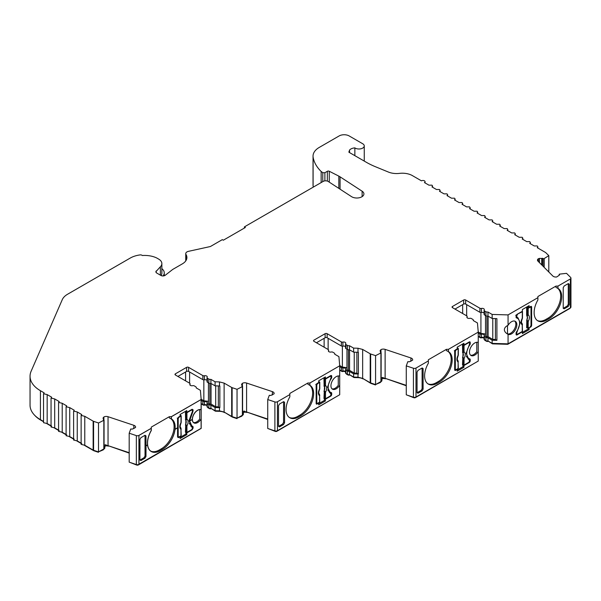 <?xml version="1.0" encoding="UTF-8"?>
<svg xmlns="http://www.w3.org/2000/svg" width="601" height="601" viewBox="0 0 601 601"><rect width="100%" height="100%" fill="white"/><g stroke="black" fill="none" stroke-linecap="round" stroke-linejoin="round"><path stroke-width="0.9" d="M324.886 180.878L324.886 172.712L327.335 171.293A1.42 0.819 180 0 1 329.273 171.262L338.829 176.123A14.184 8.189 180 0 1 339.482 176.476A14.184 8.189 180 0 1 340.068 176.837L362.125 191.201A7.092 4.094 180 0 1 363.905 193.92A7.092 4.094 180 0 1 359.533 197.699A7.092 4.094 180 0 1 351.803 196.812A7.092 4.094 180 0 1 351.51 196.632L328.304 181.517A3.546 2.043 180 0 0 323.143 181.427L244.382 226.9L245.388 227.478L223.324 240.212L222.325 239.634L210.395 246.523L188.511 251.331A4.29 2.479 180 0 0 185.747 253.645L185.747 260.924M484.098 313.053A2.126 1.225 0 0 0 483.715 312.753A2.126 1.225 0 0 0 481.439 312.475A1.42 0.819 180 0 1 479.914 312.295L465.67 304.068A1.42 0.819 0 0 0 463.664 304.068L454.972 309.087M478.253 351.555L478.253 342.495A7.445 4.297 120 0 0 472.596 344.741A7.445 4.297 120 0 0 469.479 352.088A7.445 4.297 120 0 0 471.019 355.499A7.445 4.297 120 0 0 478.253 351.555L478.253 361.066L415.99 397.006L415.99 368.06L428.37 360.916L428.37 359.759L446.415 349.339L448.421 349.339L478.253 332.12L477.449 322.962L473.242 320.536A2.126 1.225 0 0 0 473.333 320.19A2.126 1.225 0 0 0 472.709 319.326L471.312 318.515A1.42 0.819 0 0 0 469.787 318.335A2.126 1.225 180 0 1 466.887 317.193A2.126 1.225 180 0 1 467.03 316.742A1.42 0.819 0 0 0 467.127 316.442A1.42 0.819 0 0 0 466.714 315.863L452.47 307.637A1.42 0.819 180 0 1 452.08 307.216A1.42 0.819 180 0 1 452.057 307.058A1.42 0.819 180 0 1 452.47 306.48L463.664 300.019A1.42 0.819 180 0 1 465.67 300.019L479.914 308.245A1.42 0.819 0 0 0 481.439 308.426A2.126 1.225 180 0 1 483.715 308.704A2.126 1.225 180 0 1 484.338 309.568A2.126 1.225 180 0 1 484.196 310.018A1.42 0.819 0 0 0 484.098 310.319A1.42 0.819 0 0 0 484.511 310.897L485.924 311.709A2.126 1.225 0 0 0 487.974 312.032L492.159 314.443L508.063 314.901L537.895 297.675L537.895 296.518L555.94 286.106L557.946 286.106L570.409 278.909L570.409 307.847L508.063 343.847L508.063 334.336A7.445 4.297 120 0 0 513.72 332.09A7.445 4.297 120 0 0 516.837 324.743A7.445 4.297 120 0 0 515.297 321.332A7.445 4.297 120 0 0 508.063 325.284L508.063 314.901M345.56 346.724A2.126 1.225 0 0 0 345.177 346.424A2.126 1.225 0 0 0 342.901 346.153A1.42 0.819 180 0 1 341.376 345.966L327.132 337.739A1.42 0.819 0 0 0 325.126 337.739L316.442 342.758M339.715 385.226L339.715 376.166A7.445 4.297 120 0 0 334.058 378.412A7.445 4.297 120 0 0 330.941 385.759A7.445 4.297 120 0 0 332.481 389.17A7.445 4.297 120 0 0 339.715 385.226L339.715 394.737L277.452 430.677L277.452 401.738L289.832 394.587L289.832 393.43L307.877 383.01L309.883 383.01L339.715 365.791L338.919 356.633L334.712 354.207A2.126 1.225 0 0 0 334.795 353.861A2.126 1.225 0 0 0 334.171 352.997L332.774 352.186A1.42 0.819 0 0 0 331.256 352.006A2.126 1.225 180 0 1 328.349 350.864A2.126 1.225 180 0 1 328.499 350.413A1.42 0.819 0 0 0 328.597 350.113A1.42 0.819 0 0 0 328.176 349.534L313.932 341.308A1.42 0.819 180 0 1 313.519 340.729A1.42 0.819 180 0 1 313.932 340.151L325.126 333.69A1.42 0.819 180 0 1 327.132 333.69L341.376 341.916A1.42 0.819 0 0 0 342.901 342.097A2.126 1.225 180 0 1 345.177 342.375A2.126 1.225 180 0 1 345.8 343.239A2.126 1.225 180 0 1 345.658 343.689A1.42 0.819 0 0 0 345.56 343.99A1.42 0.819 0 0 0 345.973 344.568L347.386 345.387A2.126 1.225 0 0 0 349.444 345.703L353.621 348.114L358.001 348.242L362.651 349.429L370.216 353.801L370.216 382.747L370.659 382.942L370.659 353.997L370.216 353.801M207.022 380.395A2.126 1.225 0 0 0 206.646 380.095A2.126 1.225 0 0 0 204.363 379.824A1.42 0.819 180 0 1 202.838 379.637L188.594 371.418A1.42 0.819 0 0 0 186.588 371.418L177.904 376.429M201.177 418.897L201.177 409.837A7.445 4.297 120 0 0 195.52 412.083A7.445 4.297 120 0 0 192.403 419.43A7.445 4.297 120 0 0 193.95 422.841A7.445 4.297 120 0 0 201.177 418.897L201.177 428.408L138.921 464.355L138.921 435.409L151.294 428.265L151.294 427.101L169.347 416.681L171.345 416.681L201.177 399.462L200.381 390.312L196.174 387.878A2.126 1.225 0 0 0 196.257 387.532A2.126 1.225 0 0 0 195.633 386.668L194.236 385.865A1.42 0.819 0 0 0 192.718 385.677A2.126 1.225 180 0 1 189.811 384.535A2.126 1.225 180 0 1 189.961 384.084A1.42 0.819 0 0 0 190.059 383.784A1.42 0.819 0 0 0 189.646 383.205L175.394 374.986A1.42 0.819 180 0 1 174.981 374.4A1.42 0.819 180 0 1 175.394 373.822L186.588 367.361A1.42 0.819 180 0 1 188.594 367.361L202.838 375.587A1.42 0.819 0 0 0 204.363 375.768A2.126 1.225 180 0 1 206.646 376.046A2.126 1.225 180 0 1 207.262 376.917A2.126 1.225 180 0 1 207.12 377.36A1.42 0.819 0 0 0 207.022 377.661A1.42 0.819 0 0 0 207.435 378.239L208.847 379.058A2.126 1.225 0 0 0 210.906 379.374L215.083 381.785L219.463 381.913L224.12 383.107L231.685 387.472L231.685 416.418L232.121 416.613L232.121 387.668L231.685 387.472M349.542 152.586L349.542 150.085L348.933 152.241L366.385 162.315A70.903 40.936 180 0 0 375.43 166.725L388.359 172.036A14.184 8.189 180 0 0 399.47 173.381A14.184 8.189 0 0 1 412.384 175.605L421.436 180.833A2.126 1.225 180 0 1 424.441 180.833A2.126 1.225 180 0 1 425.065 181.705A2.126 1.225 180 0 1 424.441 182.569L428.956 185.176L431.961 185.176L432.585 186.04L431.961 186.911L436.476 189.518L439.481 189.518L440.105 190.382L439.481 191.253L443.996 193.86L447.001 193.86L447.625 194.724L447.001 195.595L451.516 198.202L454.521 198.202L455.145 199.066L454.521 199.938L459.036 202.545L462.041 202.545L462.665 203.408L462.041 204.28L466.556 206.879L469.561 206.879L470.185 207.751L469.561 208.622L474.076 211.221L477.081 211.221L477.705 212.093L477.081 212.964L481.596 215.564L484.601 215.564L485.225 216.435L484.601 217.307L489.116 219.906L492.121 219.906L492.745 220.777L492.121 221.641L496.636 224.248L499.641 224.248L500.265 225.12L499.641 225.984L504.156 228.59L507.161 228.59L507.785 229.462L507.161 230.326L511.676 232.933L514.681 232.933L515.305 233.804L514.681 234.668L519.196 237.275L522.201 237.275L522.825 238.146L522.201 239.01L526.716 241.617L529.721 241.617L530.345 242.481L529.721 243.352L534.236 245.959L537.241 245.959L537.865 246.823L537.241 247.695L545.625 252.533L548.803 255.628L548.803 271.983M519.595 323.15A10.638 6.138 -60 0 1 516.499 331.962A1.42 0.819 120 0 0 516.086 333.134L516.086 334.299A1.42 0.819 120 0 0 516.379 334.945A1.42 0.819 120 0 0 517.085 334.877L522.374 331.82L522.374 333.563L529.098 329.679L529.098 327.943L530.623 327.057A1.42 0.819 120 0 0 531.63 325.321L531.63 307.088A1.42 0.819 120 0 0 531.337 306.435A1.42 0.819 120 0 0 530.623 306.51L529.098 307.389L529.098 305.654L522.374 309.538L522.374 311.273L517.085 314.323A1.42 0.819 120 0 0 516.086 316.058L516.086 317.215A1.42 0.819 120 0 0 516.379 317.869A1.42 0.819 120 0 0 516.499 317.914A10.638 6.138 -60 0 1 517.393 318.282A10.638 6.138 -60 0 1 519.595 323.15M508.063 325.284C505.666 326.433 504.434 327.913 504.374 329.701C504.434 331.497 505.666 333.044 508.063 334.336L507.62 334.096M506.906 333.645L507.507 333.916A7.445 4.297 120 0 0 512.976 331.219A7.445 4.297 120 0 0 515.838 324.164A7.445 4.297 120 0 0 514.764 321.107M537.895 297.675L537.895 299.952A18.083 10.435 120 0 0 537.88 320.866A18.083 10.435 120 0 0 546.918 319.965L548.923 318.808A18.083 10.435 120 0 0 561.71 296.669A18.083 10.435 120 0 0 557.961 288.39A18.083 10.435 120 0 0 557.946 288.382L555.94 287.346L555.94 286.106M537.392 320.551A18.083 10.435 120 0 0 545.918 319.386L547.924 318.23A18.083 10.435 120 0 0 560.703 296.09A18.083 10.435 120 0 0 557.292 288.014M470.553 355.146A7.445 4.297 120 0 0 476.803 351.645L476.803 342.269M428.37 359.759L428.37 363.199A18.083 10.435 120 0 0 428.355 384.099A18.083 10.435 120 0 0 437.393 383.205L439.399 382.048A18.083 10.435 120 0 0 452.185 359.901A18.083 10.435 120 0 0 448.436 351.63L446.415 350.578L446.415 349.339M448.436 351.63A18.083 10.435 120 0 0 448.421 351.615L448.421 349.339M427.867 383.784A18.083 10.435 120 0 0 436.394 382.627L438.392 381.47A18.083 10.435 120 0 0 451.178 359.323A18.083 10.435 120 0 0 447.768 351.254M380.974 352.667L380.974 349.617A3.546 2.043 180 0 1 385.121 349.369L410.904 357.963A3.546 2.043 180 0 1 411.632 358.286A3.546 2.043 180 0 1 412.669 359.736A3.546 2.043 180 0 1 412.594 360.157L409.334 361.779L407.839 361.644L406.268 365.874L413.428 368.255L413.428 397.201L406.268 394.819L406.268 365.874M332.015 388.824A7.445 4.297 120 0 0 338.265 385.316L338.265 375.941M289.832 393.43L289.832 396.87A18.083 10.435 120 0 0 289.817 417.77A18.083 10.435 120 0 0 298.855 416.876L300.861 415.719A18.083 10.435 120 0 0 313.647 393.58A18.083 10.435 120 0 0 309.898 385.301A18.083 10.435 120 0 0 309.883 385.294L307.877 384.249L307.877 383.01M289.329 417.462A18.083 10.435 120 0 0 297.856 416.298L299.861 415.141A18.083 10.435 120 0 0 312.64 392.994A18.083 10.435 120 0 0 309.23 384.925M242.436 386.338L242.436 383.295A3.546 2.043 180 0 1 246.583 383.04L272.366 391.634A3.546 2.043 180 0 1 273.094 391.957A3.546 2.043 180 0 1 274.139 393.407A3.546 2.043 180 0 1 274.056 393.835L270.796 395.45L269.301 395.315L267.73 399.545L274.89 401.934L274.89 430.872L267.73 428.49L267.73 399.545M193.477 422.495A7.445 4.297 120 0 0 199.727 418.987L199.727 409.612M139.973 449.225L139.92 439.406L140.927 437.663L144.976 435.319L145.983 435.905L145.983 445.747L147.576 444.898A18.15 10.48 -60 0 1 151.242 430.549L151.242 428.348L138.966 435.44L138.966 449.796L139.973 449.225L138.966 449.909L138.966 464.265L201.125 428.378L201.125 419.055A7.512 4.342 -60 0 1 193.913 422.901A7.512 4.342 -60 0 1 192.358 419.521L189.646 421.061L192.358 419.4A7.512 4.342 -60 0 1 195.475 412.076A7.512 4.342 -60 0 1 201.125 409.739L201.125 399.545L171.398 416.711L171.398 418.912A18.15 10.48 -60 0 1 175.161 427.221A18.15 10.48 -60 0 1 175.041 429.257L177.618 427.792L177.565 418.822L178.565 417.086L180.097 416.208L180.097 414.472L186.821 410.588L186.821 412.324L192.102 409.273L193.109 409.852L192.696 412.188L192.312 411.963M151.294 427.101L151.294 430.541A18.083 10.435 120 0 0 151.279 451.441A18.083 10.435 120 0 0 160.317 450.547L162.323 449.39A18.083 10.435 120 0 0 175.109 427.251A18.083 10.435 120 0 0 171.368 418.972L169.347 417.928L169.347 416.681M171.368 418.972A18.083 10.435 120 0 0 171.345 418.965L171.345 416.681M150.791 451.133A18.083 10.435 120 0 0 159.318 449.969L161.323 448.812A18.083 10.435 120 0 0 174.102 426.672A18.083 10.435 120 0 0 170.692 418.596M103.898 420.009L103.898 416.966A3.546 2.043 180 0 1 108.045 416.711L133.828 425.305A3.546 2.043 180 0 1 134.564 425.636A3.546 2.043 180 0 1 135.601 427.078A3.546 2.043 180 0 1 135.525 427.506L132.265 429.122L130.763 428.986L129.192 433.216L136.352 435.605L136.352 464.55L129.192 462.161L129.192 433.216M207.022 405.284A2.126 1.225 0 0 0 206.646 404.991A2.126 1.225 0 0 0 204.363 404.713A1.42 0.819 180 0 1 202.838 404.533L201.177 403.572M204.363 404.713L204.363 401.528L206.646 401.806L207.262 402.753M345.56 371.613A2.126 1.225 0 0 0 345.177 371.32A2.126 1.225 0 0 0 342.901 371.042A1.42 0.819 180 0 1 341.376 370.862L339.715 369.9M342.901 371.042L342.901 367.857L345.177 368.135L345.8 369.082M324.886 172.712L322.88 172.712L321.144 171.465A59.559 34.385 0 0 1 313.098 157.026A59.634 34.43 180 0 1 313.068 156.771A21.268 12.283 0 0 1 313.038 156.095L313.038 185.04A21.268 12.283 0 0 0 313.068 185.717L313.068 156.771M515.711 315.262L516.71 315.841L517.115 317.403L517.949 317.756L520.218 322.79L517.115 331.76L516.77 331.564M518.941 319.995L517.431 317.516M526.829 315.72L527.242 314.811A0.706 0.406 0 0 0 528.204 314.789C529.789 316.134 529.789 318.402 528.204 321.58L527.558 320.664L527.062 320.889L526.829 319.912L527.4 317.486L526.649 315.164L526.649 308.08L528.467 307.028M485.51 315.525L485.51 336.079L486.923 336.891L488.11 336.71L492.775 339.4L495.412 339.475L495.412 318.59M485.51 334.577L484.722 333.886L480.92 333.427L480.92 312.535M464.047 365.062L462.5 364.799L463.093 351.855A0.706 0.406 0 0 0 464.047 351.825C465.632 353.178 465.632 355.439 464.047 358.624L464.047 365.062L468.855 362.29L469.606 360.991L466.113 353.396L469.606 343.915L469.606 343.043L468.855 342.608L469.606 343.043M346.972 349.196L346.972 369.75L348.392 370.569L349.572 370.381L354.237 373.071L356.874 373.153L358.384 374.017L358.384 352.314L353.621 352.163L353.621 348.114M346.972 368.255L346.184 367.557L342.382 367.098L342.382 346.206M325.509 398.741L323.962 398.478L324.555 385.526A0.706 0.406 0 0 0 325.509 385.504C327.094 386.849 327.094 389.11 325.509 392.295L325.509 398.741L330.317 395.961L331.068 394.662L327.575 387.067L331.068 377.586L331.068 376.714L330.317 376.279L331.068 376.714M208.442 382.875L208.442 403.421L209.854 404.24L211.041 404.052L215.699 406.742L218.336 406.824L219.846 407.688L219.846 385.985L215.083 385.842L215.083 381.785M208.442 401.926L207.645 401.228L203.844 400.769L203.844 379.877M186.926 432.382L185.431 432.142L185.964 419.167A0.706 0.406 0 0 0 186.926 419.145C188.511 420.49 188.511 422.758 186.926 425.936L186.926 432.382L191.727 429.61L192.478 428.303L188.992 420.708L192.478 411.227L192.478 410.363L191.727 409.927L192.478 410.363M542.605 265.792L542.605 258.28L543.785 258.828L543.785 266.972M185.994 260.541L185.994 254.478A4.29 2.479 180 0 1 185.747 253.645M185.994 254.478A15.596 9.007 180 0 1 186.903 257.513A15.596 9.007 180 0 1 182.336 263.877L173.013 269.263A5.672 3.275 180 0 0 172.464 269.631L165.23 275.281A2.84 1.638 180 0 1 160.94 275.468L156.613 272.967L155.779 271.802L160.384 266.761A11.021 6.363 0 0 0 161.864 263.576A11.021 6.363 0 0 0 158.634 259.084L157.131 258.212A11.021 6.363 180 0 0 155.982 257.634A18.864 10.893 0 0 0 142.339 255.515A2.126 1.225 180 0 0 140.01 254.922A20.284 11.712 180 0 0 130.274 258.047L67.605 294.227A20.284 11.712 180 0 0 62.279 299.651L31.117 371.253A35.451 20.464 0 0 0 30.05 376.241A35.451 20.464 0 0 0 40.432 390.71L44.158 392.859L43.535 393.73L43.535 422.676L47.171 423.547L47.171 394.602L43.535 393.73M47.171 394.602L51.678 397.201L51.055 398.072L51.055 427.018L54.691 427.882L54.691 398.944L51.055 398.072M54.691 398.944L59.198 401.543L58.575 402.415L58.575 431.36L62.211 432.224L62.211 403.279L58.575 402.415M62.211 403.279L66.719 405.885L66.095 406.757L66.095 435.702L69.731 436.566L69.731 407.621L66.095 406.757M69.731 407.621L74.239 410.228L73.615 411.099L73.615 440.045L77.251 440.909L77.251 411.963L73.615 411.099M77.251 411.963L81.759 414.57L81.135 415.441L81.135 444.379L84.771 445.251L84.771 416.305L81.135 415.441M84.771 416.305L93.147 421.143L93.147 450.089L93.583 450.284L93.583 421.339L93.147 421.143M93.583 421.339L98.504 422.976L103.845 420.302L103.364 419.656M103.349 418.889L103.274 417.59L103.274 418.822M102.989 418.206L103.898 416.966M138.921 435.409A2.126 1.225 180 0 1 136.352 435.605M232.121 387.668L237.042 389.305L242.383 386.623L241.903 385.985M241.887 385.218L241.812 383.919L241.812 385.143M241.527 384.535L242.436 383.295M277.452 401.738A2.126 1.225 180 0 1 274.89 401.934M370.659 353.997L375.58 355.634L380.921 352.952L380.433 352.314M380.418 351.54L380.35 350.248L380.35 351.472M380.065 350.864L380.974 349.617M415.99 368.06A2.126 1.225 180 0 1 413.428 368.255M559.448 274.995L559.576 274.124L566.533 273.342L570.665 277.474A2.126 1.225 180 0 1 570.95 278.09A2.126 1.225 180 0 1 570.409 278.909M558.99 275.266L559.441 275.115M539.465 262.652L539.465 258.377L538.383 258.738A3.546 2.043 180 0 0 537.474 260.113A3.546 2.043 180 0 0 537.948 261.135L552.837 276.017A3.546 2.043 180 0 0 556.639 276.993L558.787 275.574M539.465 258.377L541.711 258.422L541.711 264.898M542.605 258.28L541.711 258.422M543.785 258.828L548.803 255.628M348.88 151.76L348.933 152.241M349.542 150.085A6.739 3.891 180 0 1 354.86 147.891A5.319 3.073 0 0 0 360.758 148.808A5.319 3.073 0 0 0 364.259 145.923A5.319 3.073 0 0 0 362.704 143.752L349.166 135.939A7.092 4.094 180 0 0 339.144 135.939L319.184 147.463A21.268 12.283 0 0 0 313.038 156.095M244.382 228.057L244.382 226.9M313.098 157.026L313.098 185.972A59.559 34.385 0 0 0 313.309 187.106M321.144 182.584L321.144 171.465M354.86 147.891L354.86 155.659M563.212 308.238L564.211 308.824L568.268 306.487L569.267 304.745L569.267 284.198L568.268 283.619L564.211 285.956L563.212 287.699L563.212 308.238L564.211 308.824L563.22 308.351L567.261 306.007L568.268 304.264L568.268 283.619L569.267 284.198L568.351 283.574M557.946 288.382L557.946 286.106M537.895 298.982L537.895 299.952M508.063 343.847L492.159 343.389L492.159 340.204L496.907 340.339L496.907 318.635L492.159 318.492L492.159 314.443M492.159 318.492L487.974 316.081L487.974 312.032M487.974 316.081A2.126 1.225 180 0 1 485.924 315.765L484.511 314.947A1.42 0.819 180 0 1 484.098 314.368L484.098 310.319M478.253 342.495L478.253 332.12M422.105 390.875L423.104 389.132L423.104 368.593L422.105 368.007L418.048 370.351L417.049 372.087L417.049 392.633L418.048 393.212L422.105 390.875L421.098 390.395L422.105 388.659L422.105 368.007L423.104 368.593L422.18 367.962M417.049 392.633L418.048 393.212L417.049 392.738L421.098 390.395M470.23 343.697L470.23 342.54A1.42 0.819 120 0 0 469.937 341.886A1.42 0.819 120 0 0 469.231 341.961L463.942 345.012L463.942 343.269L457.218 347.153L457.218 348.888L455.693 349.774A1.42 0.819 120 0 0 454.687 351.51L454.687 369.743A1.42 0.819 120 0 0 454.98 370.396A1.42 0.819 120 0 0 455.693 370.321L457.218 369.442L457.218 371.178L463.942 367.294L463.942 365.558L469.231 362.508A1.42 0.819 120 0 0 470.23 360.773L470.23 359.616A1.42 0.819 120 0 0 469.937 358.962A1.42 0.819 120 0 0 469.817 358.917A10.638 6.138 -60 0 1 468.923 358.549A10.638 6.138 -60 0 1 469.817 344.869A1.42 0.819 120 0 0 470.23 343.697L469.606 343.336M406.268 385.361L385.121 378.314A3.546 2.043 0 0 0 383.13 378.044L381.665 379.509M353.621 352.163L349.444 349.752L349.444 345.703M349.444 349.752A2.126 1.225 180 0 1 347.386 349.436L345.973 348.618A1.42 0.819 180 0 1 345.56 348.039L345.56 343.99M339.715 376.166L339.715 365.791M317.155 404L316.149 403.421A1.42 0.819 120 0 0 316.449 404.067A1.42 0.819 120 0 0 317.155 404L318.68 403.113L318.68 404.849L325.404 400.972L325.404 399.229L330.693 396.179A1.42 0.819 120 0 0 331.692 394.444L331.692 393.287A1.42 0.819 120 0 0 331.399 392.633A1.42 0.819 120 0 0 331.279 392.588A10.638 6.138 -60 0 1 330.385 392.22A10.638 6.138 -60 0 1 331.279 378.54A1.42 0.819 120 0 0 331.692 377.368L331.692 376.211A1.42 0.819 120 0 0 331.399 375.557A1.42 0.819 120 0 0 330.693 375.633L325.404 378.683L325.404 376.947L318.68 380.824L318.68 382.559L317.155 383.446A1.42 0.819 120 0 0 316.149 385.181L316.149 403.421L316.592 403.166M283.567 424.546L284.566 422.803L284.566 402.264L283.567 401.678L279.51 404.022L278.511 405.765L278.511 426.304L279.51 426.89L283.567 424.546L282.56 424.073L283.567 422.33L283.567 401.678L284.566 402.264L283.642 401.641M278.511 426.304L279.51 426.89L278.511 426.409L282.56 424.073M309.883 385.294L309.883 383.01M267.73 419.04L246.583 411.985A3.546 2.043 0 0 0 244.599 411.715L243.127 413.188M215.083 385.842L210.906 383.423L210.906 379.374M210.906 383.423A2.126 1.225 180 0 1 208.847 383.107L207.435 382.296A1.42 0.819 180 0 1 207.022 381.71L207.022 377.661M201.177 409.837L201.177 399.462M146.028 445.769L145.983 456.452L144.976 458.195L140.927 460.531L139.92 459.953L139.92 449.308M177.618 427.792L175.034 429.384A18.15 10.48 -60 0 1 162.323 449.45L160.317 450.607A18.15 10.48 -60 0 1 151.242 451.509A18.15 10.48 -60 0 1 147.591 445.003L146.028 445.889M129.192 452.711L108.045 445.657A3.546 2.043 0 0 0 106.061 445.386L104.589 446.859M30.05 376.241L30.05 405.187A35.451 20.464 0 0 0 40.432 419.656L40.432 390.71M161.053 275.528A11.021 6.363 0 0 0 161.864 273.132L161.864 263.576M570.95 278.09L570.95 307.036A2.126 1.225 180 0 1 570.409 307.847M492.159 343.389L487.974 340.977A2.126 1.225 180 0 1 485.924 340.654L484.511 339.843A1.42 0.819 180 0 1 484.098 339.264L484.098 336.079M484.098 337.942A2.126 1.225 0 0 0 481.439 337.371A1.42 0.819 180 0 1 479.914 337.191L478.253 336.229M415.99 397.006A2.126 1.225 180 0 1 413.428 397.201M381.913 380.042L381.913 380.621A1.841 1.059 180 0 1 381.665 381.154L375.58 384.58L370.659 382.942M370.216 382.747L362.651 378.375L358.001 377.188L353.621 377.06L349.444 374.648A2.126 1.225 180 0 1 347.386 374.325L345.973 373.514A1.42 0.819 180 0 1 345.56 372.936L345.56 369.75M277.452 430.677A2.126 1.225 180 0 1 274.89 430.872M243.375 413.713L243.375 414.292A1.841 1.059 180 0 1 243.127 414.825L237.042 418.251L232.121 416.613M231.685 416.418L224.12 412.053L219.463 410.859L215.083 410.731L210.906 408.319A2.126 1.225 180 0 1 208.847 408.004L207.435 407.185A1.42 0.819 180 0 1 207.022 406.607L207.022 403.421M138.921 464.355A2.126 1.225 180 0 1 136.352 464.55M104.837 447.392L104.837 447.97A1.841 1.059 180 0 1 104.589 448.496L98.504 451.922L93.583 450.284M93.147 450.089L84.771 445.251M81.759 443.515L77.251 440.909M74.239 439.173L69.731 436.566M66.719 434.831L62.211 432.224M59.198 430.489L54.691 427.882M51.678 426.147L47.171 423.547M43.535 421.444L40.432 419.656M538.383 258.738L538.383 261.57M528.091 306.232L528.091 306.81L529.098 307.389M530.623 307.013L530.623 306.51L531.63 307.088M528.722 327.725L529.098 327.943M529.098 329.679L528.091 329.1L528.091 328.078M528.091 329.1L522.374 332.406M522.374 331.82L521.999 331.609M516.529 334.043L516.086 334.299L517.085 334.877M517.393 318.282L516.387 317.704A10.638 6.138 120 0 0 516.146 317.576M487.974 340.977L487.974 337.792L492.159 340.204M496.907 340.339L495.412 339.475M469.231 342.465L469.231 341.961L470.23 342.54M466.368 356.258A10.638 6.138 120 0 0 467.924 357.971L468.923 358.549M469.231 359.428L469.231 359.037A1.42 0.819 120 0 0 469.171 358.677M463.213 365.138L463.942 365.558M463.942 367.294L462.943 366.715L462.943 365.017M462.943 366.715L457.218 370.021M457.218 369.442L456.843 369.224M455.13 369.487L454.687 369.743L455.693 370.321M463.942 345.012L462.943 344.433L462.943 343.855M383.13 378.044L383.13 377.466A3.546 2.043 0 0 0 381.132 377.909M318.68 403.113L318.305 402.895M325.404 378.683L324.405 378.104L324.405 377.526M330.693 376.136L330.693 375.633L331.692 376.211M327.83 389.929A10.638 6.138 120 0 0 329.386 391.642L330.385 392.22M330.693 393.099L330.693 392.708A1.42 0.819 120 0 0 330.633 392.348M324.675 398.809L325.404 399.229M325.404 400.972L324.405 400.394L324.405 398.688M324.405 400.394L318.68 403.692M244.599 411.715L244.599 411.137A3.546 2.043 0 0 0 242.594 411.58M151.242 430.549L151.197 430.519A18.15 10.48 120 0 0 147.523 444.868L147.576 444.898M145.983 445.747L147.523 444.868M147.546 445.025A18.15 10.48 120 0 0 151.197 451.479A18.15 10.48 120 0 0 151.219 451.494L151.197 451.479M175.049 429.197L177.565 427.762M201.125 409.739L201.08 399.575M201.08 409.709A7.512 4.342 120 0 0 195.423 412.046A7.512 4.342 120 0 0 192.305 419.378L192.358 419.4M189.646 420.948L192.305 419.378M192.696 426.229L193.109 426.928L191.802 425.861L189.646 421.061M192.305 419.551A7.512 4.342 120 0 0 193.86 422.871A7.512 4.342 120 0 0 193.883 422.886M201.125 428.378L201.08 419.13M138.966 464.205L201.08 428.348M138.966 449.736L139.92 449.195M151.197 430.519L151.197 428.378M106.061 445.386L106.061 444.808A3.546 2.043 0 0 0 104.056 445.251M163.081 275.942A13.853 8.001 0 0 0 163.562 275.175A12.103 6.987 0 0 0 164.261 272.846A12.103 6.987 0 0 0 161.864 268.67M569.898 308.148L569.898 308.441A1.42 0.819 0 0 0 570.236 307.952M507.785 343.84L507.785 344.298L569.898 308.441M492.467 343.396L492.467 343.855L507.785 344.298M488.147 341.075L492.467 343.855M484.804 340.128L484.804 340.008A0.706 0.406 0 0 0 485.015 340.421L486.427 341.233A1.42 0.819 0 0 0 488.147 341.36M484.098 338.16A2.84 1.638 0 0 0 481.176 337.86L481.176 337.416M478.253 336.515L480.417 337.77A0.706 0.406 0 0 0 481.176 337.86M477.525 361.479L415.494 397.584A1.42 0.819 0 0 1 413.781 397.719L407.065 395.082M385.474 378.435L406.268 385.759M385.474 378.825A4.252 2.457 0 0 0 382.702 378.525L382.702 378.48M381.688 379.539L382.702 378.525M380.365 382.176L381.049 381.815A1.127 0.654 0 0 0 381.169 381.65M375.497 384.55L380.365 382.506M363.147 378.66L370.719 383.325A1.42 0.819 0 0 0 371.012 383.453L375.497 384.948M363.147 378.953A7.798 4.5 0 0 0 358.038 377.646L358.038 377.188M353.929 377.067L353.929 377.526L358.038 377.646M349.609 374.746L353.929 377.526M346.289 373.694A0.706 0.406 0 0 0 346.476 374.092L347.889 374.911A1.42 0.819 0 0 0 349.609 375.032M345.56 371.831A2.84 1.638 0 0 0 342.638 371.531L342.638 371.087M339.715 370.186L341.879 371.441A0.706 0.406 0 0 0 342.638 371.531M338.994 395.15L276.956 431.255A1.42 0.819 0 0 1 275.243 431.39L268.527 428.753M246.936 412.106L267.73 419.43M246.936 412.496A4.252 2.457 0 0 0 244.164 412.196L244.164 412.151M243.15 413.21L244.164 412.196M241.827 415.847L242.511 415.486A1.127 0.654 0 0 0 242.631 415.321M236.959 418.221L241.827 416.177M224.624 412.339L232.181 416.996A1.42 0.819 0 0 0 232.474 417.124L236.959 418.619M224.624 412.632A7.798 4.5 0 0 0 219.5 411.317L219.5 410.859M215.391 410.738L215.391 411.197L219.5 411.317M211.071 408.417L215.391 411.197M207.751 407.365A0.706 0.406 0 0 0 207.938 407.763L209.351 408.582A1.42 0.819 0 0 0 211.071 408.71M207.022 405.502A2.84 1.638 0 0 0 204.1 405.202L204.1 404.758M201.177 403.864L203.341 405.112A0.706 0.406 0 0 0 204.1 405.202M200.456 428.821L138.418 464.934A1.42 0.819 0 0 1 136.705 465.061L129.989 462.424M108.398 445.777L129.192 453.101M108.398 446.175A4.252 2.457 0 0 0 105.626 445.874L105.626 445.822M104.612 446.881L105.626 445.874M103.289 449.525L103.973 449.165A1.127 0.654 0 0 0 104.093 448.992M98.421 451.899L103.289 449.848M84.493 445.386L93.643 450.667A1.42 0.819 0 0 0 93.944 450.795L98.421 452.29M34.557 415.171A34.738 20.058 0 0 0 40.936 420.234L43.535 421.737M46.893 423.675L51.055 426.079M54.413 428.017L58.575 430.421M61.933 432.359L66.095 434.763M69.453 436.702L73.615 439.106M76.973 441.044L81.135 443.448M104.056 420.084L104.056 448.451L104.529 446.798L104.589 448.496M106.061 444.808L104.499 446.776M201.177 400.386L202.838 401.348L202.838 404.533M204.363 401.528L202.838 401.348M207.435 407.185L207.12 403.121L207.435 404L208.847 404.819L208.847 408.004M210.906 408.319L210.906 405.134L208.847 404.819M210.906 405.134L215.083 407.546L215.083 410.731M215.083 407.546L219.846 407.688M242.594 386.413L242.594 414.78L243.059 413.127L243.127 414.825M244.599 411.137L243.037 413.105M339.715 366.715L341.376 367.677L341.376 370.862M342.901 367.857L341.376 367.677M345.973 373.514L345.658 369.45L345.973 370.329L347.386 371.148L347.386 374.325M349.444 374.648L349.444 371.463L347.386 371.148M349.444 371.463L353.621 373.875L353.621 377.06M353.621 373.875L358.384 374.017M381.132 352.742L381.132 381.109L381.597 379.456L381.665 381.154M383.13 377.466L381.575 379.434M478.253 333.044L479.914 334.006L479.914 337.191M481.439 337.371L481.439 334.186L479.914 334.006M481.439 334.186C483.535 334.036 484.459 334.562 484.196 335.779L484.338 335.396M484.511 339.843L484.196 335.779L484.511 336.658L485.924 337.477L485.924 340.654M487.974 337.792L485.924 337.477M544.16 258.708L544.16 267.34M516.913 317.29L516.086 316.817M530.623 327.057L528.204 328.026L526.649 327.763L526.829 319.912M507.507 325.562L507.507 333.916M492.775 318.515L492.775 339.4M478.231 331.872L480.92 333.427M467.886 358.744L469.606 360.119M462.68 352.757L462.5 345.117L463.318 344.651M457.218 348.167L458.157 348.257L458.112 348.805L456.069 349.992L455.318 351.292L455.318 369.239L456.069 369.675L454.687 368.879M339.693 365.543L342.382 367.098M329.348 392.415L331.068 393.79M324.142 386.435L323.962 378.795L324.78 378.322M318.68 381.838L319.619 381.928L319.582 382.484L317.531 383.663L316.78 384.963L316.78 402.91L317.531 403.346L316.149 402.55M201.155 399.222L203.844 400.769M144.976 435.319L145.983 435.905L145.029 435.259M140.927 460.531L139.92 459.953M191.231 426.237L193.109 426.928L193.109 428.085L192.102 429.828L186.821 432.878L186.821 434.613L180.097 438.497L180.097 436.754L178.565 437.641L177.565 437.062L177.565 427.942M177.565 437.115L178.565 437.641L177.565 437.062M192.102 409.273L193.109 409.852L192.155 409.243M189.6 420.918L192.696 412.188M163.562 275.904L163.562 275.175M516.086 316.351L517.115 317.403M516.176 332.608L516.71 332.924L517.115 331.76M516.71 332.924L516.71 333.788L516.086 333.427M517.461 334.224L516.71 333.788L517.461 334.224L522.269 331.451L522.314 330.896M522.337 324.472A0.706 0.406 180 0 1 522.269 325.006C520.684 323.654 520.684 321.392 522.269 318.214L522.314 311.213L522.269 311.769L517.085 314.323M516.71 315.841L517.461 314.541M527.242 328.048L527.242 321.603L526.649 320.679M530.247 326.839L530.999 325.539L530.999 307.592L530.247 307.156L530.999 307.592M529.872 306.946L530.247 307.156L528.204 308.343L526.649 308.08M488.11 316.156L488.11 336.71M468.479 342.39L468.855 342.608L464.047 345.387L462.5 345.117M462.5 357.723L462.905 357.933L462.68 356.956M463.093 358.647L462.905 357.933L463.409 357.708L464.047 358.624A0.706 0.406 0 0 1 463.093 358.647L463.093 365.092M458.157 348.257L458.112 355.251A0.706 0.406 180 0 0 458.323 354.966L458.157 355.717C457.218 358.316 457.068 359.789 457.707 360.149L458.112 362.05C456.527 360.698 456.527 358.436 458.112 355.251M456.069 369.675L458.112 368.488L458.157 367.94M329.941 376.068L330.317 376.279L325.509 379.058L323.962 378.795M323.962 391.394L324.375 391.604L324.142 390.627M324.555 392.318L324.375 391.604L324.871 391.379L325.509 392.295A0.706 0.406 0 0 1 324.555 392.318L324.555 398.763M319.619 381.928L319.582 388.922A0.706 0.406 180 0 0 319.785 388.637L319.627 389.388C318.68 391.987 318.53 393.467 319.169 393.82L319.582 395.721C317.997 394.369 317.997 392.107 319.582 388.922M317.531 403.346L319.582 402.167L319.619 401.611M144.976 458.195L144.022 457.744L145.029 456.001L145.983 456.452M145.029 456.001L145.029 435.297M180.097 436.754L179.722 436.536M178.054 436.837L177.618 437.092M186.821 434.613L185.867 434.065L180.097 437.393M185.867 434.065L185.867 432.359M186.085 432.45L186.821 432.878M192.155 426.379L191.742 425.681M139.928 460.103L140.927 460.539M144.022 457.744L139.973 460.081M192.155 409.814L192.155 409.304M185.867 411.137L185.867 411.775L186.821 412.324M522.479 331.159L522.239 323.736L522.269 331.451M522.231 323.706L521.856 323.098C521.217 322.752 521.367 321.272 522.314 318.673L522.479 317.921A0.706 0.406 180 0 1 522.269 318.214L522.239 318.74L522.269 318.214M521.713 322.97L522.239 323.736M522.314 317.659A0.706 0.406 180 0 1 522.479 317.921L522.479 311.476M527.242 321.603A0.706 0.406 0 0 0 528.204 321.58L528.204 328.026M526.649 315.164L527.062 315.345A0.706 0.548 47.9 0 0 527.558 315.668L528.204 314.789L528.204 308.343M527.558 320.664L526.927 319.965A4.492 2.592 -60 0 0 527.498 317.531A4.492 2.592 -60 0 0 526.927 315.758L527.558 315.668M559.208 274.251L559.208 275.19M462.5 352.201L462.905 352.389A0.706 0.548 47.9 0 0 463.409 352.712L464.047 351.825L464.047 345.387M463.409 357.708L462.77 357.002A4.492 2.592 -60 0 0 463.341 354.575A4.492 2.592 -60 0 0 462.77 352.802L463.409 352.712M458.157 354.703A0.706 0.406 180 0 1 458.323 354.966L458.323 348.52M458.187 361.517A0.706 0.406 180 0 1 458.323 361.757L458.323 361.757A0.706 0.406 180 0 1 458.112 362.05L458.112 368.488M458.007 360.765L458.323 368.203M457.556 360.014L458.082 360.78M323.962 385.872L324.375 386.06A0.706 0.548 47.9 0 0 324.871 386.383L325.509 385.504L325.509 379.058M324.871 391.379L324.232 390.68A4.492 2.592 -60 0 0 324.81 388.246A4.492 2.592 -60 0 0 324.232 386.473L324.871 386.383M319.619 388.374A0.706 0.406 180 0 1 319.785 388.637L319.785 382.191M319.649 395.188A0.706 0.406 180 0 1 319.785 395.428L319.785 395.428A0.706 0.406 180 0 1 319.582 395.721L319.582 402.167M319.537 394.414L319.785 401.874M319.026 393.685L319.552 394.451M190.78 426.079L192.478 427.439M185.611 420.099L185.431 412.459L186.242 411.993M190.96 425.38L189.202 423.404M180.097 415.539L180.578 415.261L180.991 416.125L178.94 417.304L178.189 418.612L178.189 436.551L178.94 436.987L177.565 436.191M349.572 370.381L349.572 349.835M211.041 404.052L211.041 383.506M191.351 409.709L191.727 409.927L186.926 412.699L185.431 412.459M185.431 425.065L185.784 425.245L185.611 424.298M185.964 425.959L185.784 425.245L186.28 425.02L186.926 425.936A0.706 0.406 0 0 1 185.964 425.959L185.964 432.404M181.036 415.569L180.991 422.571A0.706 0.406 180 0 0 181.201 422.278L181.036 423.029C180.09 425.628 179.939 427.108 180.578 427.461L180.991 429.362C179.406 428.017 179.406 425.748 180.991 422.571M178.94 436.987L180.991 435.808L181.036 435.252M354.237 373.071L354.237 352.186M215.699 406.742L215.699 385.857M185.431 419.543L185.784 419.708A0.706 0.548 47.9 0 0 186.28 420.024L186.926 419.145L186.926 412.699M186.28 425.02L185.649 424.321A4.492 2.592 -60 0 0 186.22 421.887A4.492 2.592 -60 0 0 185.649 420.122L186.28 420.024M181.036 422.015A0.706 0.406 180 0 1 181.201 422.278L181.201 415.832M181.059 428.829A0.706 0.406 180 0 1 180.991 429.362L180.991 435.808M180.878 428.077L181.201 435.515M180.435 427.334L180.961 428.092M380.921 381.898L380.921 352.952M356.874 373.153L356.874 352.261M242.383 415.569L242.383 386.623M218.336 406.824L218.336 385.932M103.845 449.24L103.845 420.302M375.58 384.58L375.58 355.634M237.042 418.251L237.042 389.305M98.504 451.922L98.504 422.976M362.125 196.632L362.125 191.201M340.068 189.18L340.068 176.837M322.775 181.637L322.775 172.645M338.829 176.123L338.829 188.376M329.273 182.148L329.273 171.262M485.924 311.709L485.924 315.765M484.511 314.947L484.511 310.897M481.439 312.475L481.439 308.426M479.914 308.245L479.914 312.295M465.67 304.068L465.67 300.019M463.664 304.068L463.664 300.019M452.47 307.637L452.47 306.48M467.03 316.742L467.03 317.636M410.904 357.963L410.904 361.321M385.121 378.314L385.121 349.369M358.001 352.291L358.001 348.242M347.386 345.387L347.386 349.436M345.973 348.618L345.973 344.568M342.901 346.153L342.901 342.097M341.376 341.916L341.376 345.966M327.132 337.739L327.132 333.69M325.126 337.739L325.126 333.69M328.499 350.413L328.499 351.307M272.366 391.634L272.366 394.992M246.583 411.985L246.583 383.04M219.463 385.962L219.463 381.913M208.847 379.058L208.847 383.107M207.435 382.296L207.435 378.239M204.363 379.824L204.363 375.768M202.838 375.587L202.838 379.637M188.594 371.418L188.594 367.361M186.588 371.418L186.588 367.361M175.394 374.986L175.394 373.822M189.961 384.084L189.961 384.986M133.828 425.305L133.828 428.663M108.045 445.657L108.045 416.711M160.384 266.761L160.384 275.145M156.162 270.983L156.162 272.629M327.335 181.074L327.335 171.293M531.63 325.321L530.999 324.961M568.268 306.487L567.261 306.007M569.267 304.745L568.268 304.264M548.923 318.808L547.924 318.23M546.918 319.965L545.918 319.386M423.104 389.132L422.105 388.659M469.817 344.869L469.434 344.651M470.23 359.616L469.231 359.037M470.23 360.773L469.606 360.412M469.231 362.508L468.855 362.29M439.399 382.048L438.392 381.47M437.393 383.205L436.394 382.627M331.692 377.368L331.068 377.007M331.279 378.54L330.896 378.322M331.692 393.287L330.693 392.708M331.692 394.444L331.068 394.083M330.693 396.179L330.317 395.961M284.566 422.803L283.567 422.33M300.861 415.719L299.861 415.141M298.855 416.876L297.856 416.298M162.323 449.39L161.323 448.812M160.317 450.547L159.318 449.969M480.417 337.371L480.417 337.77M413.781 397.299L413.781 397.719M371.012 383.055L371.012 383.453M341.879 371.05L341.879 371.441M275.243 430.97L275.243 431.39M232.474 416.733L232.474 417.124M203.341 404.721L203.341 405.112M136.705 464.641L136.705 465.061M93.944 450.404L93.944 450.795M219.463 410.859L219.463 407.673M358.001 377.188L358.001 374.002M466.669 304.647L466.669 315.841M462.657 313.519L462.657 304.647M328.131 338.318L328.131 349.512M324.127 347.198L324.127 338.318M189.6 371.996L189.6 383.183M185.589 380.869L185.589 371.996M527.242 314.811L527.242 308.366M463.093 351.855L463.093 345.41M456.069 349.992L455.693 349.774M454.311 350.714L455.318 351.292M324.555 385.526L324.555 379.081M317.531 383.663L317.155 383.446M315.773 384.385L316.78 384.963M192.102 429.828L191.727 429.61M192.478 427.724L193.109 428.085M192.155 410.46L193.109 411.009M542.155 265.341L542.155 258.43M486.923 316.088L486.923 336.891M348.392 370.569L348.392 349.759M209.854 404.24L209.854 383.43M185.964 419.167L185.964 412.722M178.94 417.304L178.565 417.086M177.242 418.056L178.189 418.612M362.651 349.429L362.651 378.375M224.12 383.107L224.12 412.053M364.259 145.923L364.259 161.091M467.127 316.442L467.127 317.764M473.333 320.19L473.333 320.581M328.597 350.113L328.597 351.435M334.795 353.861L334.795 354.259M190.059 383.784L190.059 385.106M196.257 387.532L196.257 387.93M425.065 181.705L425.065 182.929M164.261 275.761L164.261 272.846M432.585 186.04L432.585 187.272M516.086 316.832L517.003 317.358M516.086 333.788L516.935 334.276M530.187 306.765L530.781 307.103M468.307 358.895L469.313 359.473M468.788 342.209L469.381 342.555M454.687 369.239L455.535 369.728M329.769 392.566L330.775 393.144M330.25 375.888L330.843 376.226M316.149 402.91L316.997 403.399M380.493 351.675L380.493 352.359M241.955 385.354L241.955 386.03M103.417 419.025L103.417 419.701M440.105 190.382L440.105 191.614M191.666 409.529L192.26 409.874M190.848 425.313L191.802 425.869M177.565 436.551L178.414 437.04M447.625 194.724L447.625 195.956M455.145 199.066L455.145 200.298M462.665 203.408L462.665 204.64M537.865 246.823L537.865 248.055M470.185 207.751L470.185 208.983M530.345 242.481L530.345 243.713M477.705 212.093L477.705 213.317M522.825 238.146L522.825 239.371M485.225 216.435L485.225 217.66M515.305 233.804L515.305 235.029M492.745 220.777L492.745 222.002M507.785 229.462L507.785 230.686M500.265 225.12L500.265 226.344"/></g></svg>
